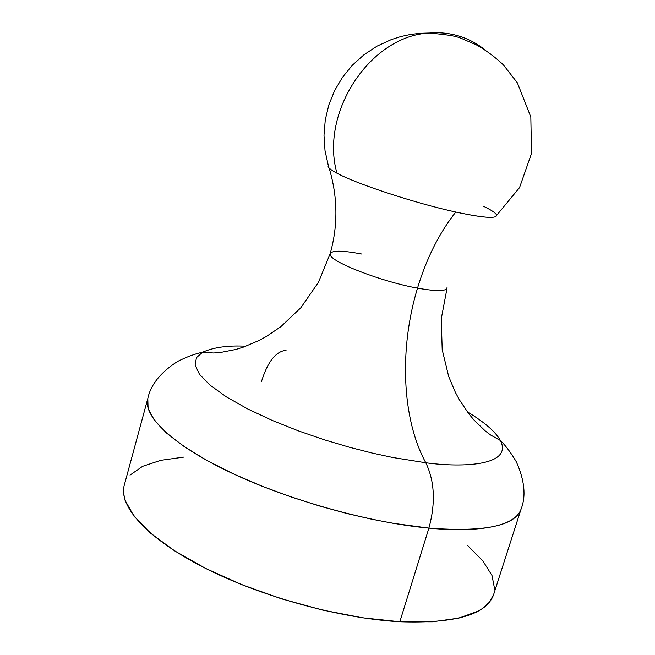 <?xml version="1.0" encoding="UTF-8"?>
<svg xmlns="http://www.w3.org/2000/svg" width="655" height="655" viewBox="0 0 655 655"><rect width="100%" height="100%" fill="white"/><g stroke="black" fill="none" stroke-linecap="round" stroke-linejoin="round"><path stroke-width="0.98" d="M493.723 594.273L489.563 602.027L482.416 608.536L478.232 611.09L458.836 618.115L432.398 621.792L399.828 621.742L428.902 528.11L399.828 621.742C340.092 618.476 260.371 596.476 203.648 567.41C146.818 538.295 118.35 506.028 124.278 485.158L147.801 398.551L148.087 408.343L154.203 419.953L166.444 432.98L184.513 446.825L207.529 460.801L234.138 474.212L262.761 486.485L291.893 497.219L320.238 506.233L346.88 513.495L371.229 519.112L393.016 523.279L428.902 528.11C369.166 522.584 288.536 500.068 230.601 472.558C172.56 445.007 142.765 416.097 147.801 398.551C150.601 384.812 160.532 372.441 177.603 361.429C187.076 356.738 195.378 353.684 202.51 352.259L196.451 357.663L195.116 365.04L199.48 374.3L209.993 385.115L226.384 396.889L247.664 408.916L272.284 420.453L298.5 430.908L324.7 439.914L349.631 447.308L372.474 453.129L392.82 457.501L425.799 462.766C434.674 481.261 435.706 503.04 428.902 528.11C466.892 531.925 513.872 529.764 521.069 509.123C515.166 525.949 484.438 532.278 428.902 528.11C435.706 503.04 434.674 481.261 425.799 462.766C463.101 467.842 513.168 465.607 500.395 440.496C495.598 431.833 484.569 422.27 467.302 411.807C484.569 422.27 495.598 431.833 500.395 440.496C513.168 465.607 463.101 467.842 425.799 462.766C401.662 418.668 399.214 348.313 417.505 288.135C437.859 291.721 447.692 291.36 447.005 287.046C447.692 291.36 437.859 291.721 417.505 288.135C399.214 348.313 401.662 418.668 425.799 462.766L392.82 457.501L372.474 453.129L349.631 447.308L324.7 439.914L298.5 430.908L272.284 420.453L247.664 408.916L226.384 396.889L209.993 385.115L199.48 374.3L195.116 365.04L196.451 357.663L202.51 352.259C213.612 347.289 228.071 345.283 245.895 346.225C228.071 345.283 213.612 347.289 202.51 352.259L213.612 352.996L220.481 352.48L235.792 349.475L243.627 347.035L259.077 340.453L266.56 336.359L280.79 326.706L300.801 307.776L318.395 282.387L330.194 253.591C338.136 225.345 337.784 196.819 329.121 168.024M361.806 254.042C340.739 250.054 330.21 250.251 330.218 254.623C330.39 261.836 381.513 281.691 417.505 288.135C381.513 281.691 330.39 261.836 330.218 254.623M123.942 486.559L123.574 493.19L125.089 500.363L133.931 516.115L150.584 533.219L174.721 550.92L205.523 568.36L241.638 584.604L281.257 598.752L322.293 610.01L362.518 617.788L399.828 621.742C455.421 623.642 486.69 614.578 493.624 594.56L521.069 509.123C526.202 496.072 524.606 480.287 516.287 461.75C510.9 452.662 505.603 445.572 500.395 440.496L490.685 435.067L485.208 430.9L474.007 420.043L468.759 413.731L459.384 399.787L455.34 392.279L448.659 376.437L442.191 349.664L441.265 318.78L447.046 288.208M336.965 173.215C319.575 112.496 370.517 35.46 429.574 33.028C439.497 32.234 449.052 33.176 458.246 35.845C467.924 38.711 476.693 43.279 484.544 49.559C476.693 43.279 467.924 38.711 458.246 35.845C449.052 33.176 439.497 32.234 429.574 33.028L420.051 33.307L410.431 34.469L400.909 36.533L391.346 39.57L377.075 46.137L363.992 54.75L352.39 65.197L342.532 77.233L334.623 90.578L328.835 104.906L325.273 119.906L323.996 135.233L325.011 150.552L328.294 165.527C327.263 167.009 330.153 169.571 336.965 173.215C356.426 183.908 415.565 203.32 455.757 212.032C482.457 217.755 496.072 218.868 496.613 215.38L519.538 187.617L531.508 153.466L530.828 117.04L517.385 82.866L503.367 64.886C494.681 56.657 485.453 49.854 475.669 44.483C456.289 36.844 462.717 36.328 429.574 33.028C370.517 35.46 319.575 112.496 336.965 173.215C356.426 183.908 415.565 203.32 455.757 212.032C439.227 233.082 426.479 258.447 417.505 288.135C426.479 258.447 439.227 233.082 455.757 212.032C485.551 218.352 498.979 219.04 496.031 214.111C494.468 212.163 490.39 209.6 483.799 206.423M261.517 381.431C267.6 361.822 275.78 351.432 286.055 350.269C275.78 351.432 267.6 361.822 261.517 381.431M467.785 545.697L482.792 560.811L491.995 575.483L494.648 589.164M130.009 475.129L142.577 466.335L160.753 460.326L183.605 457.125"/></g></svg>
